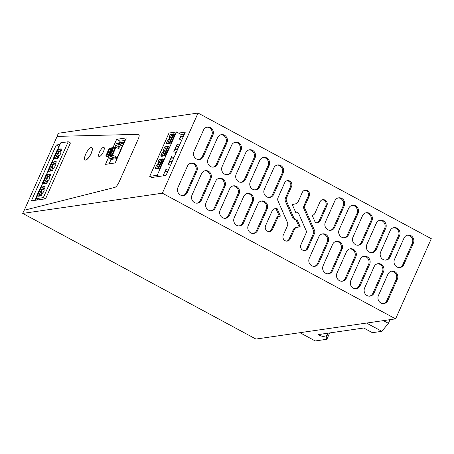 <?xml version="1.0" encoding="UTF-8"?>
<svg xmlns="http://www.w3.org/2000/svg" width="454" height="454" viewBox="0 0 454 454"><rect width="100%" height="100%" fill="white"/><g stroke="black" fill="none" stroke-linecap="round" stroke-linejoin="round"><path stroke-width="0.68" d="M22.7 213.403L24.096 210.276L114.777 187.423A5.618 1.793 -61.7 0 0 119.044 182.128L138.232 139.037A5.618 1.793 -61.7 0 0 138.748 134.401A5.618 1.793 -61.7 0 0 138.419 134.327L56.994 136.382L58.39 133.249L198.046 113.046L162.362 193.2L22.7 213.403L255.954 339.059L395.61 318.856L162.362 193.2M56.994 136.382L138.419 134.327M159.314 176.419L157.203 175.278L149.718 176.362L151.823 177.497L166.005 175.448L185.3 132.114L178.609 133.084L181.418 134.6L184.386 134.168M24.255 210.23L57.113 136.444M395.61 318.856L431.3 238.702L198.046 113.046M397.324 279.21A5.618 5.181 -98.2 0 0 396.79 273.433A5.618 5.181 -98.2 0 0 391.83 271.123A5.618 5.181 -98.2 0 0 387.943 274.159L378.449 295.48A5.618 5.181 -98.2 0 0 378.976 301.257A5.618 5.181 -98.2 0 0 383.942 303.567A5.618 5.181 -98.2 0 0 387.829 300.531L397.324 279.21L396.246 279.363A5.618 5.181 81.8 0 0 391.297 271.231M403.873 264.495A5.618 5.181 -98.2 0 1 399.991 267.531A5.618 5.181 -98.2 0 1 395.025 265.221A5.618 5.181 -98.2 0 1 394.498 259.444L403.992 238.117A5.618 5.181 -98.2 0 1 407.874 235.087A5.618 5.181 -98.2 0 1 412.839 237.397A5.618 5.181 -98.2 0 1 413.367 243.174L403.873 264.495L402.8 264.648L412.294 243.327A5.618 5.181 81.8 0 0 407.34 235.195M374.113 266.708L364.619 288.029A5.618 5.181 -98.2 0 0 365.147 293.806A5.618 5.181 -98.2 0 0 370.112 296.116A5.618 5.181 -98.2 0 0 373.994 293.08L383.488 271.759A5.618 5.181 -98.2 0 0 382.96 265.982A5.618 5.181 -98.2 0 0 377.995 263.672A5.618 5.181 -98.2 0 0 374.113 266.708M390.043 257.043A5.618 5.181 -98.2 0 1 386.161 260.08A5.618 5.181 -98.2 0 1 381.195 257.77A5.618 5.181 -98.2 0 1 380.668 251.993L390.156 230.666A5.618 5.181 -98.2 0 1 394.044 227.636A5.618 5.181 -98.2 0 1 399.009 229.945A5.618 5.181 -98.2 0 1 399.537 235.722L390.043 257.043L388.97 257.197L398.459 235.876A5.618 5.181 81.8 0 0 393.51 227.743M360.283 259.257L350.789 280.578A5.618 5.181 -98.2 0 0 351.317 286.355A5.618 5.181 -98.2 0 0 356.282 288.665A5.618 5.181 -98.2 0 0 360.164 285.628L369.658 264.307A5.618 5.181 -98.2 0 0 369.13 258.53A5.618 5.181 -98.2 0 0 364.165 256.221A5.618 5.181 -98.2 0 0 360.283 259.257M376.213 249.592A5.618 5.181 -98.2 0 1 372.325 252.628A5.618 5.181 -98.2 0 1 367.36 250.319A5.618 5.181 -98.2 0 1 366.832 244.541L376.326 223.22A5.618 5.181 -98.2 0 1 380.214 220.184A5.618 5.181 -98.2 0 1 385.174 222.494A5.618 5.181 -98.2 0 1 385.707 228.271L376.213 249.592L375.135 249.745L384.629 228.424A5.618 5.181 81.8 0 0 379.68 220.292M346.453 251.805L336.959 273.126A5.618 5.181 -98.2 0 0 337.487 278.904A5.618 5.181 -98.2 0 0 342.452 281.213A5.618 5.181 -98.2 0 0 346.334 278.177L355.828 256.856A5.618 5.181 -98.2 0 0 355.3 251.079A5.618 5.181 -98.2 0 0 350.335 248.769A5.618 5.181 -98.2 0 0 346.453 251.805M362.383 242.141A5.618 5.181 -98.2 0 1 358.495 245.177A5.618 5.181 -98.2 0 1 353.53 242.867A5.618 5.181 -98.2 0 1 353.002 237.09L362.496 215.769A5.618 5.181 -98.2 0 1 366.378 212.733A5.618 5.181 -98.2 0 1 371.344 215.043A5.618 5.181 -98.2 0 1 371.871 220.82L362.383 242.141L361.305 242.294L370.799 220.973A5.618 5.181 81.8 0 0 365.845 212.841M332.617 244.354L323.129 265.675A5.618 5.181 -98.2 0 0 323.657 271.452A5.618 5.181 -98.2 0 0 328.622 273.762A5.618 5.181 -98.2 0 0 332.504 270.732L341.998 249.405A5.618 5.181 -98.2 0 0 341.47 243.628A5.618 5.181 -98.2 0 0 336.505 241.318A5.618 5.181 -98.2 0 0 332.617 244.354M348.547 234.69A5.618 5.181 -98.2 0 1 344.665 237.726A5.618 5.181 -98.2 0 1 339.7 235.416A5.618 5.181 -98.2 0 1 339.172 229.639L348.666 208.318A5.618 5.181 -98.2 0 1 352.548 205.282A5.618 5.181 -98.2 0 1 357.514 207.591A5.618 5.181 -98.2 0 1 358.041 213.369L348.547 234.69L347.475 234.843L356.969 213.522A5.618 5.181 81.8 0 0 352.015 205.39M318.787 236.903L309.293 258.224A5.618 5.181 -98.2 0 0 309.821 264.001A5.618 5.181 -98.2 0 0 314.787 266.311A5.618 5.181 -98.2 0 0 318.674 263.28L328.168 241.954A5.618 5.181 -98.2 0 0 327.635 236.176A5.618 5.181 -98.2 0 0 322.675 233.867A5.618 5.181 -98.2 0 0 318.787 236.903M334.717 227.238A5.618 5.181 -98.2 0 1 330.835 230.274A5.618 5.181 -98.2 0 1 325.87 227.965A5.618 5.181 -98.2 0 1 325.342 222.188L334.836 200.867A5.618 5.181 -98.2 0 1 338.718 197.831A5.618 5.181 -98.2 0 1 343.684 200.14A5.618 5.181 -98.2 0 1 344.211 205.917L334.717 227.238L333.645 227.397L343.139 206.071A5.618 5.181 81.8 0 0 338.185 197.938M229.639 188.875L220.145 210.202A5.618 5.181 -98.2 0 0 220.672 215.979A5.618 5.181 -98.2 0 0 225.638 218.283A5.618 5.181 -98.2 0 0 229.52 215.253L239.014 193.926A5.618 5.181 -98.2 0 0 238.486 188.149A5.618 5.181 -98.2 0 0 233.521 185.845A5.618 5.181 -98.2 0 0 229.639 188.875M245.569 179.211A5.618 5.181 -98.2 0 1 241.681 182.247A5.618 5.181 -98.2 0 1 236.721 179.937A5.618 5.181 -98.2 0 1 236.188 174.16L245.682 152.839A5.618 5.181 -98.2 0 1 249.569 149.803A5.618 5.181 -98.2 0 1 254.535 152.113A5.618 5.181 -98.2 0 1 255.063 157.89L245.569 179.211L244.49 179.37L253.985 158.043A5.618 5.181 81.8 0 0 249.036 149.911M243.702 196.457L234.213 217.778A5.618 5.181 -98.2 0 0 234.741 223.555A5.618 5.181 -98.2 0 0 239.706 225.865A5.618 5.181 -98.2 0 0 243.588 222.829L253.082 201.508A5.618 5.181 -98.2 0 0 252.555 195.731A5.618 5.181 -98.2 0 0 247.589 193.421A5.618 5.181 -98.2 0 0 243.702 196.457M259.631 186.793A5.618 5.181 -98.2 0 1 255.75 189.823A5.618 5.181 -98.2 0 1 250.784 187.513A5.618 5.181 -98.2 0 1 250.256 181.736L259.75 160.415A5.618 5.181 -98.2 0 1 263.632 157.379A5.618 5.181 -98.2 0 1 268.598 159.689A5.618 5.181 -98.2 0 1 269.126 165.466L259.631 186.793L258.559 186.946L268.053 165.625A5.618 5.181 81.8 0 0 263.099 157.487M257.77 204.033L248.276 225.354A5.618 5.181 -98.2 0 0 248.803 231.131A5.618 5.181 -98.2 0 0 253.769 233.441A5.618 5.181 -98.2 0 0 257.651 230.405L267.145 209.084A5.618 5.181 -98.2 0 0 266.617 203.307A5.618 5.181 -98.2 0 0 261.652 200.997A5.618 5.181 -98.2 0 0 257.77 204.033M273.7 194.369A5.618 5.181 -98.2 0 1 269.812 197.399A5.618 5.181 -98.2 0 1 264.852 195.095A5.618 5.181 -98.2 0 1 264.319 189.318L273.813 167.991A5.618 5.181 -98.2 0 1 277.7 164.961A5.618 5.181 -98.2 0 1 282.666 167.265A5.618 5.181 -98.2 0 1 283.194 173.042L273.7 194.369L272.621 194.522L282.116 173.201A5.618 5.181 81.8 0 0 277.167 165.069M284.618 182.894L278.081 197.581A4.086 3.768 -98.2 0 0 278.081 201.094L287.439 222.5A3.814 3.518 -98.2 0 1 287.444 225.774L283.279 235.132A4.143 3.819 -98.2 0 0 283.665 239.389A4.143 3.819 -98.2 0 0 287.325 241.091A4.143 3.819 -98.2 0 0 290.191 238.855L294.357 229.497A3.808 3.513 -98.2 0 1 296.712 227.494L300.145 226.682L296.768 218.959L296.178 219.1A2.27 2.094 -98.2 0 1 293.795 217.812L286.519 201.167A3.814 3.513 -98.2 0 1 286.514 197.893L291.536 186.617A4.143 3.819 -98.2 0 0 291.145 182.355A4.143 3.819 -98.2 0 0 287.484 180.652A4.143 3.819 -98.2 0 0 284.618 182.894M277.944 217.352A1.43 1.317 -98.2 0 1 278.813 216.524L280.373 216.093L276.934 208.233L274.664 208.766A4.086 3.768 -98.2 0 0 272.145 210.917L265.601 225.61A4.143 3.819 -98.2 0 0 265.993 229.872A4.143 3.819 -98.2 0 0 269.653 231.574A4.143 3.819 -98.2 0 0 272.514 229.332L277.944 217.352L276.872 217.506A1.43 1.317 81.8 0 1 277.74 216.677L279.295 216.246L275.901 208.477M295.696 212.393L296.326 212.256A2.27 2.094 -98.2 0 1 298.692 213.59L306.178 230.711A2.656 2.446 -98.2 0 1 306.291 232.664L300.951 244.655A4.143 3.819 -98.2 0 0 301.343 248.911A4.143 3.819 -98.2 0 0 305.003 250.614A4.143 3.819 -98.2 0 0 307.869 248.378L314.406 233.685A3.575 3.297 -98.2 0 0 314.406 230.178L305.037 208.766A3.836 3.536 -98.2 0 1 305.043 205.497L309.208 196.139A4.143 3.819 -98.2 0 0 308.822 191.877A4.143 3.819 -98.2 0 0 305.162 190.175A4.143 3.819 -98.2 0 0 302.296 192.417L298.13 201.775A3.848 3.547 -98.2 0 1 295.775 203.778L292.291 204.618L295.696 212.393M312.17 215.321L315.553 223.039L317.823 222.5A4.086 3.768 -98.2 0 0 320.348 220.349L326.886 205.662A4.143 3.819 -98.2 0 0 326.494 201.4A4.143 3.819 -98.2 0 0 322.834 199.698A4.143 3.819 -98.2 0 0 319.974 201.934L314.951 213.21A3.814 3.518 -98.2 0 1 312.596 215.219L312.17 215.321M231.5 171.635A5.618 5.181 -98.2 0 1 227.619 174.671A5.618 5.181 -98.2 0 1 222.653 172.361A5.618 5.181 -98.2 0 1 222.125 166.584L231.619 145.263A5.618 5.181 -98.2 0 1 235.501 142.227A5.618 5.181 -98.2 0 1 240.467 144.537A5.618 5.181 -98.2 0 1 240.995 150.314L231.5 171.635L230.428 171.788A5.618 5.181 81.8 0 1 227.079 174.716M217.438 164.059A5.618 5.181 -98.2 0 1 213.55 167.095A5.618 5.181 -98.2 0 1 208.585 164.785A5.618 5.181 -98.2 0 1 208.063 159.008L217.551 137.687A5.618 5.181 -98.2 0 1 221.439 134.651A5.618 5.181 -98.2 0 1 226.404 136.96A5.618 5.181 -98.2 0 1 226.932 142.738L217.438 164.059L216.365 164.212A5.618 5.181 81.8 0 1 213.011 167.14M203.369 156.482A5.618 5.181 -98.2 0 1 199.488 159.513A5.618 5.181 -98.2 0 1 194.522 157.203A5.618 5.181 -98.2 0 1 193.994 151.426L203.488 130.105A5.618 5.181 -98.2 0 1 207.37 127.075A5.618 5.181 -98.2 0 1 212.336 129.384A5.618 5.181 -98.2 0 1 212.864 135.161L203.369 156.482L202.297 156.636A5.618 5.181 81.8 0 1 198.948 159.564M215.457 207.671A5.618 5.181 -98.2 0 1 211.575 210.707A5.618 5.181 -98.2 0 1 206.61 208.397A5.618 5.181 -98.2 0 1 206.082 202.62L215.571 181.299A5.618 5.181 -98.2 0 1 219.458 178.263A5.618 5.181 -98.2 0 1 224.424 180.573A5.618 5.181 -98.2 0 1 224.951 186.35L215.457 207.671L214.384 207.83A5.618 5.181 81.8 0 1 211.031 210.758M201.508 173.723A5.618 5.181 -98.2 0 1 205.39 170.687A5.618 5.181 -98.2 0 1 210.355 172.997A5.618 5.181 -98.2 0 1 210.883 178.774L201.389 200.095A5.618 5.181 -98.2 0 1 197.507 203.131A5.618 5.181 -98.2 0 1 192.541 200.821A5.618 5.181 -98.2 0 1 192.014 195.044L201.508 173.723M187.44 166.147A5.618 5.181 -98.2 0 1 191.327 163.111A5.618 5.181 -98.2 0 1 196.293 165.421A5.618 5.181 -98.2 0 1 196.82 171.198L187.326 192.519A5.618 5.181 -98.2 0 1 183.444 195.555A5.618 5.181 -98.2 0 1 178.479 193.245A5.618 5.181 -98.2 0 1 177.951 187.468L187.44 166.147M149.718 176.362L169.007 133.028L176.498 131.944L178.609 133.084M383.403 303.613A5.618 5.181 81.8 0 0 386.751 300.69L396.246 279.363M399.446 267.576A5.618 5.181 81.8 0 0 402.8 264.648M369.573 296.161A5.618 5.181 81.8 0 0 372.921 293.239L382.416 271.912A5.618 5.181 81.8 0 0 377.461 263.78M385.616 260.125A5.618 5.181 81.8 0 0 388.97 257.197M355.743 288.71A5.618 5.181 81.8 0 0 359.091 285.787L368.586 264.461A5.618 5.181 81.8 0 0 363.631 256.328M371.786 252.674A5.618 5.181 81.8 0 0 375.135 249.745M341.907 281.259A5.618 5.181 81.8 0 0 345.261 278.336L354.756 257.015A5.618 5.181 81.8 0 0 349.801 248.877M357.956 245.222A5.618 5.181 81.8 0 0 361.305 242.294M328.077 273.813A5.618 5.181 81.8 0 0 331.431 270.885L340.92 249.564A5.618 5.181 81.8 0 0 335.971 241.426M344.126 237.771A5.618 5.181 81.8 0 0 347.475 234.843M314.247 266.362A5.618 5.181 81.8 0 0 317.596 263.433L327.09 242.113A5.618 5.181 81.8 0 0 322.141 233.98M330.291 230.32A5.618 5.181 81.8 0 0 333.645 227.397M225.099 218.334A5.618 5.181 81.8 0 0 228.447 215.406L237.941 194.085A5.618 5.181 81.8 0 0 232.987 185.953M241.142 182.292A5.618 5.181 81.8 0 0 244.49 179.37M239.162 225.91A5.618 5.181 81.8 0 0 242.515 222.982L252.004 201.661A5.618 5.181 81.8 0 0 247.055 193.529M255.21 189.874A5.618 5.181 81.8 0 0 258.559 186.946M253.23 233.487A5.618 5.181 81.8 0 0 256.578 230.564L266.072 209.237A5.618 5.181 81.8 0 0 261.118 201.105M269.273 197.45A5.618 5.181 81.8 0 0 272.621 194.522M286.514 197.893L285.441 198.046L290.458 186.77A4.143 3.819 81.8 0 0 286.951 180.771M285.441 198.046A3.814 3.513 81.8 0 0 285.441 201.321L286.519 201.167M293.795 217.812L292.722 217.971L285.441 201.321M292.722 217.971A2.27 2.094 81.8 0 0 294.935 219.288L296.014 219.129M300.145 226.682L299.072 226.835L295.719 219.174M296.712 227.494L299.072 226.835M295.639 227.647A3.808 3.513 81.8 0 0 293.284 229.656L294.357 229.497M286.786 241.131A4.143 3.819 81.8 0 0 289.119 239.014L293.284 229.656M269.108 231.608A4.143 3.819 81.8 0 0 271.441 229.491L276.872 217.506M280.373 216.093L279.295 216.246M305.043 205.497L303.97 205.651L308.135 196.293A4.143 3.819 81.8 0 0 304.628 190.294M303.97 205.651A3.836 3.536 81.8 0 0 303.959 208.925L305.037 208.766M314.406 230.178L313.334 230.331L303.959 208.925M304.458 250.653A4.143 3.819 81.8 0 0 306.791 248.537L313.334 233.844A3.575 3.297 81.8 0 0 313.334 230.331M313.334 233.844L314.406 233.685M315.513 222.948L316.75 222.659A4.086 3.768 81.8 0 0 319.27 220.508L325.813 205.815A4.143 3.819 81.8 0 0 322.306 199.817M230.428 171.788L239.922 150.467A5.618 5.181 81.8 0 0 234.968 142.335M216.365 164.212L225.854 142.891A5.618 5.181 81.8 0 0 220.905 134.759M202.297 156.636L211.791 135.315A5.618 5.181 81.8 0 0 206.837 127.182M214.384 207.83L223.873 186.509A5.618 5.181 81.8 0 0 218.924 178.377M196.968 203.176A5.618 5.181 81.8 0 0 200.316 200.254L209.81 178.933A5.618 5.181 81.8 0 0 204.856 170.795M182.9 195.6A5.618 5.181 81.8 0 0 186.254 192.672L195.742 171.351A5.618 5.181 81.8 0 0 190.793 163.219M157.203 175.278L176.498 131.944M163.043 175.88L166.022 169.177A2.809 0.897 -61.7 0 0 165.767 171.493A2.809 0.897 -61.7 0 0 165.982 171.527L167.872 171.254M173.837 157.856L171.601 156.653L168.252 164.166A2.809 0.897 -61.7 0 1 170.443 161.505L172.333 161.232M179.415 145.337L177.179 144.128L173.831 151.642A2.809 0.897 -61.7 0 1 176.021 148.986L177.911 148.708M181.418 134.6L179.409 139.117A2.809 0.897 -61.7 0 1 181.594 136.461L183.49 136.183M158.134 167.974L162.146 158.957L162.89 158.849L163.695 159.286L159.683 168.303L158.134 167.974L159.683 168.303M157.646 168.593L156 168.831L155.189 168.4L156.732 168.173L157.646 168.593L158.9 168.417M158.31 162.855L156.948 165.387M163.707 155.45L167.725 146.432L168.468 146.324L169.274 146.761L165.256 155.779L163.707 155.45L165.256 155.779M163.224 156.074L161.573 156.312L160.761 155.875L162.311 155.648L163.224 156.074L164.473 155.892M163.888 150.331L162.526 152.862M169.285 142.925L173.297 133.907L174.041 133.799L174.847 134.236L170.835 143.254L169.285 142.925L170.835 143.254M168.797 143.549L167.151 143.787L166.34 143.351L167.889 143.124L168.797 143.549L170.051 143.368M169.461 137.806L168.099 140.337M179.029 146.205L177.134 146.477A2.809 0.897 -61.7 0 1 176.918 146.449A2.809 0.897 -61.7 0 1 177.179 144.128M173.451 158.73L171.561 159.002A2.809 0.897 -61.7 0 1 171.345 158.974A2.809 0.897 -61.7 0 1 171.601 156.653M43.346 197.609L45.57 198.812L70.438 142.953L68.213 141.75L43.346 197.609L35.855 198.693L38.085 199.891L31.388 200.861L56.262 145.002L58.958 146.455L57.669 149.343M45.57 198.812L38.085 199.891M53.6 158.491L52.091 161.868M48.022 171.016L46.518 174.393M42.443 183.535L40.939 186.917M36.87 196.06L34.964 200.345M60.002 144.463L56.262 145.002M68.213 141.75L60.728 142.834L57.84 149.321M112.83 147.879L116.644 139.316L126.308 137.914L115.157 162.963L105.487 164.365L108.58 157.424M119.306 142.794L120.043 141.143L116.644 139.316M125.208 140.4L120.043 141.143M99.381 156.573A5.198 1.657 -61.7 0 0 103.177 152.192A5.198 1.657 -61.7 0 0 103.909 147.368A5.198 1.657 -61.7 0 0 103.506 147.306A5.198 1.657 -61.7 0 0 99.71 151.693A5.198 1.657 -61.7 0 0 98.978 156.517A5.198 1.657 -61.7 0 0 99.381 156.573M383.386 320.626L388.425 323.339L381.854 331.318L366.531 323.066M299.924 332.697L315.246 340.954L326.852 339.274L325.983 337.118L320.524 335.869L318.18 334.604L363.728 328.015L372.399 332.686L381.854 331.318M388.425 323.339L390.06 319.661M158.304 162.157L158.032 162.01A2.105 0.675 -61.7 0 1 158.196 162.033A2.105 0.675 -61.7 0 1 157.901 163.99A2.105 0.675 -61.7 0 1 156.358 165.767L155.189 168.4M162.89 158.849L158.877 167.867M158.032 162.01L159.201 159.382L160.75 159.155L161.664 159.575M163.883 149.633L163.61 149.485A2.105 0.675 -61.7 0 1 163.775 149.508A2.105 0.675 -61.7 0 1 163.474 151.466A2.105 0.675 -61.7 0 1 161.936 153.242L160.761 155.875M168.468 146.324L164.45 155.342M163.61 149.485L164.779 146.858L166.323 146.631L167.237 147.056M169.461 137.108L169.183 136.96A2.105 0.675 -61.7 0 1 169.348 136.983A2.105 0.675 -61.7 0 1 169.053 138.941A2.105 0.675 -61.7 0 1 167.509 140.717L166.34 143.351M174.041 133.799L170.029 142.817M169.183 136.96L170.358 134.333L171.901 134.106L172.815 134.532M53.725 158.559L52.261 161.845M48.147 171.084L46.683 174.37M42.574 183.609L41.11 186.895M36.995 196.128L35.855 198.693M60.762 151.914L59.951 151.477L61.12 148.844L61.931 149.281L60.705 152.039C61.154 153.066 60.632 154.235 59.145 155.54L57.919 158.298L54.23 158.832L53.424 158.395L57.442 149.377L58.18 149.27L54.168 158.287L53.424 158.395M59.315 149.661L58.18 149.27M55.184 164.433L54.372 164.002L55.547 161.369L56.353 161.806L55.127 164.564C55.575 165.591 55.053 166.76 53.566 168.065L52.341 170.823L49.441 171.243L48.589 170.812L47.852 170.92L48.657 171.357L49.441 171.243M53.737 162.186L51.864 161.902L47.852 170.92M49.605 176.958L48.799 176.521L49.968 173.893L50.78 174.33L49.554 177.083C49.997 178.116 49.48 179.285 47.993 180.59L46.762 183.348L43.862 183.768L43.017 183.337L42.273 183.444L43.079 183.881L43.862 183.768M48.164 174.711L46.285 174.427L42.273 183.444M41.189 195.873L39.538 196.111L38.834 195.657L40.378 195.436L41.189 195.873L42.415 193.115C43.902 191.809 44.424 190.64 43.976 189.607L45.201 186.855L44.39 186.418L43.221 189.046L44.032 189.483M38.289 196.293L36.695 195.969L39.538 196.111M42.585 187.23L40.712 186.952L36.695 195.969M38.017 199.856L37.455 199.942A2.809 0.897 -61.7 0 1 37.239 199.908A2.809 0.897 -61.7 0 1 37.024 199.323M326.852 339.274L329.672 332.941M326.335 337.311L328.18 333.157M325.983 337.118L327.714 333.225M320.524 335.869L321.284 334.155M160.75 159.155L156.732 168.173M166.323 146.631L162.311 155.648M171.901 134.106L167.889 143.124M61.12 148.844L59.576 149.071L55.564 158.088L56.268 158.537M55.019 158.718L54.168 158.287M57.919 158.298L57.108 157.861L55.564 158.088M57.108 157.861L58.277 155.228L59.088 155.665M55.547 161.369L54.003 161.59L49.985 170.608L50.695 171.062M52.341 170.823L51.529 170.386L49.985 170.608M51.529 170.386L52.704 167.753L53.51 168.19M49.968 173.893L48.425 174.115L44.413 183.132L45.116 183.586M46.762 183.348L45.956 182.911L44.413 183.132M47.937 180.715L47.125 180.278L45.956 182.911M38.834 195.657L42.846 186.639L44.39 186.418M40.378 195.436L41.547 192.802L42.358 193.239M109.136 163.837L111.094 159.45L109.686 158.69L109.925 158.151M115.185 147.896L117.609 143.487L116.377 143.663L114.482 147.919M118.085 143.742L118.454 142.919L124.47 142.045M59.951 151.477A2.105 0.67 -61.7 0 0 58.413 153.253A2.105 0.67 -61.7 0 0 58.118 155.206A2.105 0.67 -61.7 0 0 58.277 155.228M54.372 164.002A2.105 0.67 -61.7 0 0 52.834 165.778A2.105 0.67 -61.7 0 0 52.539 167.73A2.105 0.67 -61.7 0 0 52.704 167.753M52.607 161.794L48.589 170.812M48.799 176.521A2.105 0.67 -61.7 0 0 47.261 178.303A2.105 0.67 -61.7 0 0 46.966 180.255A2.105 0.67 -61.7 0 0 47.125 180.278M47.029 174.319L43.017 183.337M43.221 189.046A2.105 0.67 -61.7 0 0 41.581 191.043A2.105 0.67 -61.7 0 0 41.388 192.78A2.105 0.67 -61.7 0 0 41.547 192.802M37.438 195.861L41.456 186.844M123.306 143.674L121.371 142.942L119.76 143.175L117.966 148.078M122.892 143.447L123.357 143.379M119.55 144.219L117.609 143.487M119.13 143.992L119.601 143.924M117.569 157.549L109.686 158.69M124.26 142.522L123.522 142.63L122.552 145.933L120.492 149.434M117.263 157.481L120.775 149.587L115.588 147.136L113.239 151.63A1.964 0.624 -61.7 0 1 112.393 153.52L111.701 155.081L112.564 155.756L109.562 155.387L114.255 157.913L117.263 157.481L112.569 154.956L116.082 147.062M118.625 148.43L121.371 142.942M113.5 158.02L108.812 155.495L107.938 155.626L108.801 156.301L105.805 155.932L110.492 158.457L113.5 158.02L113.687 157.606M117.109 158.577L111.094 159.45M123.176 144.224L121.258 143.192M119.413 144.769L117.501 143.736M109.562 155.387L113.074 147.499L114.811 148.095M112.569 154.956L111.701 155.081M107.938 155.626L108.637 154.065A1.964 0.624 -61.7 0 0 109.476 152.169L111.117 148.486L111.832 147.681L112.893 147.913M105.805 155.932L109.318 148.044L111.048 148.64M108.812 155.495L112.325 147.607M110.436 155.262L111.128 153.702A1.964 0.624 -61.7 0 1 111.973 151.812L113.574 147.425M111.917 155.847L112.115 155.404M111.128 153.702L112.325 154.928M106.673 155.807L107.371 154.246A1.964 0.624 -61.7 0 1 108.211 152.357L109.811 147.97M108.16 156.392L108.353 155.949M107.371 154.246L108.568 155.472M115.095 148.708L113.613 148.123M111.973 151.812L113.738 151.761M111.338 149.252L109.851 148.668M108.211 152.357L109.976 152.306M85.607 160.012A7.026 2.242 -61.7 0 0 90.743 154.088A7.026 2.242 -61.7 0 0 91.731 147.567A7.026 2.242 -61.7 0 0 91.186 147.488A7.026 2.242 -61.7 0 0 86.05 153.412A7.026 2.242 -61.7 0 0 85.068 159.933A7.026 2.242 -61.7 0 0 85.607 160.012M85.125 159.961A7.026 2.242 -61.7 0 0 85.182 159.995A7.026 2.242 -61.7 0 0 85.727 160.075A7.026 2.242 -61.7 0 0 90.857 154.15A7.026 2.242 -61.7 0 0 91.844 147.629A7.026 2.242 -61.7 0 0 91.787 147.601M387.829 300.531L386.751 300.69M412.294 243.327L413.367 243.174M382.416 271.912L383.488 271.759M373.994 293.08L372.921 293.239M398.459 235.876L399.537 235.722M368.586 264.461L369.658 264.307M360.164 285.628L359.091 285.787M384.629 228.424L385.707 228.271M354.756 257.015L355.828 256.856M346.334 278.177L345.261 278.336M370.799 220.973L371.871 220.82M340.92 249.564L341.998 249.405M332.504 270.732L331.431 270.885M356.969 213.522L358.041 213.369M327.09 242.113L328.168 241.954M318.674 263.28L317.596 263.433M343.139 206.071L344.211 205.917M237.941 194.085L239.014 193.926M229.52 215.253L228.447 215.406M253.985 158.043L255.063 157.89M252.004 201.661L253.082 201.508M243.588 222.829L242.515 222.982M268.053 165.625L269.126 165.466M266.072 209.237L267.145 209.084M257.651 230.405L256.578 230.564M282.116 173.201L283.194 173.042M290.458 186.77L291.536 186.617M290.191 238.855L289.119 239.014M277.74 216.677L278.813 216.524M272.514 229.332L271.441 229.491M308.135 196.293L309.208 196.139M307.869 248.378L306.791 248.537M325.813 205.815L326.886 205.662M320.348 220.349L319.27 220.508M316.75 222.659L317.823 222.5M239.922 150.467L240.995 150.314M225.854 142.891L226.932 142.738M211.791 135.315L212.864 135.161M223.873 186.509L224.951 186.35M209.81 178.933L210.883 178.774M201.389 200.095L200.316 200.254M195.742 171.351L196.82 171.198M187.326 192.519L186.254 192.672M168.264 170.381L166.022 169.177M170.494 165.375L168.252 164.166M176.067 152.85L173.831 151.642M181.645 140.326L179.409 139.117M183.024 137.227L181.594 136.461M177.446 149.752L176.021 148.986M171.873 162.277L170.443 161.505M122.427 146.211L120.072 144.945M118.664 146.756L116.309 145.49"/></g></svg>
